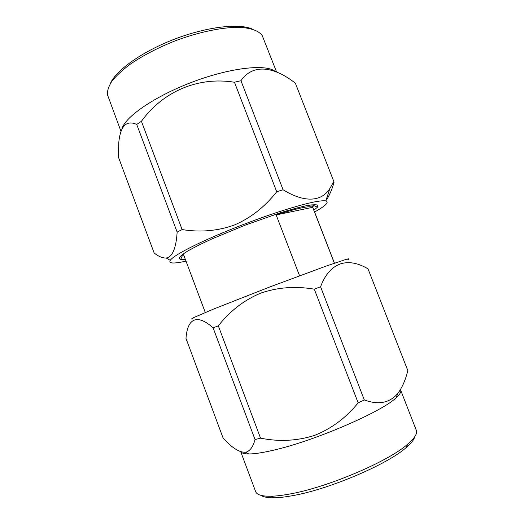 <?xml version="1.0" encoding="UTF-8"?>
<svg xmlns="http://www.w3.org/2000/svg" width="524" height="524" viewBox="0 0 524 524"><rect width="100%" height="100%" fill="white"/><g stroke="black" fill="none" stroke-linecap="round" stroke-linejoin="round"><path stroke-width="0.79" d="M276.148 214.912L312.671 207.327C310.175 205.526 297.999 208.054 276.148 214.912L299.564 275.755M334.377 263.199L312.671 207.327M347.733 259.78C349.678 258.705 349.22 258.542 346.371 259.288L326.223 266.054L269.572 287.047L213.34 309.153L193.814 317.544C191.195 318.887 190.965 319.312 193.127 318.821M368.018 268.858L407.81 370.553L368.018 268.858C348.159 257.042 329.93 261.666 320.57 286.766L364.318 399.969L358.147 402.845L314.289 289.156L320.57 286.766M213.091 327.841L218.318 325.836L260.552 438.169L255.031 439.544L213.091 327.841C196.611 313.129 187.35 318.906 185.987 338.425L223.034 437.841C231.85 447.869 239.422 452.671 245.756 452.238C249.994 451.059 253.085 446.828 255.031 439.544M314.289 289.156C295.359 285.966 277.438 287.316 260.526 293.198C244.04 300.141 229.971 311.02 218.318 325.836M407.81 370.553C405.596 379.861 402.216 387.55 397.657 393.635C389.496 403.015 378.387 405.124 364.318 399.969M358.147 402.845C346.05 417.818 331.502 428.678 314.518 435.411C297.108 440.953 279.115 441.876 260.552 438.169M261.096 495.396C263.533 497.112 268.019 497.905 274.556 497.78C279.371 497.662 285.115 497.007 291.796 495.802C328.201 489.704 387.681 464.369 406.316 447.47L407.751 444.11C414.726 438.09 417.576 433.472 416.298 430.25L400.677 390.19C401.351 391.887 399.904 394.356 396.334 397.605C382.409 411.635 313.391 441.431 272.572 450.411C262.242 452.788 254.304 453.967 248.756 453.961C244.446 453.928 241.813 453.221 240.857 451.839M407.751 444.11C388.546 461.441 326.688 487.759 289.045 494.145C282.135 495.403 276.2 496.104 271.249 496.235C262.039 496.398 256.832 494.853 255.64 491.597L240.765 451.812M406.316 447.47C411.274 443.206 414.084 439.623 414.759 436.715M312.618 206.973L314.479 204.596M181.134 255.509L184.107 256.053M185.332 259.328L180.669 259.432L179.084 258.109C179.889 256.485 182.804 254.107 187.828 250.983C194.057 247.466 202.054 243.45 211.827 238.951L245.835 224.888L280.556 212.705C290.846 209.548 299.479 207.209 306.468 205.677C312.297 204.661 316.057 204.484 317.734 205.159L317.433 207.203L313.889 210.235M186.007 261.116C173.627 263.867 168.374 263.605 170.241 260.317C172.442 257.258 180.773 252.182 195.236 245.081C215.829 235.066 247.551 222.294 274.484 213.255C302.597 204.032 319.706 199.919 325.804 200.915C329.386 202.12 325.646 205.821 314.583 212.017M283.084 189.76L240.942 80.703L234.464 82.242L276.711 191.745L283.084 189.76C304.123 202.821 321.553 202.081 329.923 188.378L333.86 181.559L295.385 83.231L333.86 181.559M329.923 188.378L325.804 200.915C329.072 196.245 331.823 190.068 334.043 182.378L333.939 181.73M177.145 232.099L136.718 124.424C126.441 119.904 120.468 125.858 118.797 142.286L118.3 156.814L154.161 253.033C158.595 256.524 162.623 258.181 166.232 257.998C172.481 256.911 176.116 248.278 177.145 232.099L182.116 229.558C200.207 232.525 217.637 231.012 234.392 225.019C250.747 217.951 264.856 206.862 276.711 191.745M180.695 259.373L180.341 259.367M136.718 124.424L141.415 121.293L182.116 229.558M141.415 121.293C163.121 91.307 198.262 76.38 234.464 82.242M240.942 80.703C252.81 63.47 273.928 66.266 295.385 83.231M121.948 128.93C124.902 116.872 155.196 95.951 193.127 81.777C231.032 67.531 266.271 63.856 275.139 71.421M120.959 131.288L107.42 94.621C107.197 90.665 108.723 86.159 111.985 81.089C116.276 75.784 122.216 70.249 129.828 64.498C142.62 55.668 157.848 47.743 175.507 40.728C198.793 32.023 222.169 27.202 238.918 27.333C250.839 27.864 258.745 30.785 262.197 35.521L276.593 72.017M252.476 29.161C239.442 23.069 207.235 26.632 174.859 39.018C142.463 51.372 116.079 70.177 110.426 83.408M396.334 397.605L397.651 393.642M248.756 453.961L245.756 452.238M274.556 497.78L271.249 496.235M182.228 255.915L180.669 259.432M313.935 205.618L317.433 207.203M170.241 260.317L166.226 257.998M334.456 263.172L311.78 204.805M205.284 312.494L183.289 253.871"/></g></svg>

